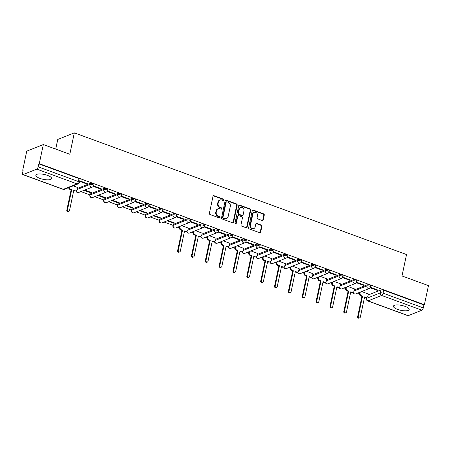 <?xml version="1.0" encoding="UTF-8"?>
<svg xmlns="http://www.w3.org/2000/svg" width="451" height="451" viewBox="0 0 451 451"><rect width="100%" height="100%" fill="white"/><g stroke="black" fill="none" stroke-linecap="round" stroke-linejoin="round"><path stroke-width="0.68" d="M223.797 199.99A0.71 0.614 68.3 0 0 223.324 199.105L214.067 195.711A1.015 0.874 68.3 0 0 212.996 196.337L209.394 213.289A1.015 0.874 68.3 0 0 210.065 214.546L219.321 217.94A0.71 0.614 68.3 0 0 219.603 216.621L218.402 216.181A3.242 2.796 68.3 0 1 216.255 212.15L216.559 210.735A3.242 2.796 68.3 0 1 218.149 208.745A3.242 2.796 68.3 0 1 219.987 208.745L221.182 209.179A0.71 0.614 68.3 0 0 221.464 207.866L220.268 207.426A3.242 2.796 68.3 0 1 218.121 203.39L218.419 201.975A3.242 2.796 68.3 0 1 220.009 199.99A3.242 2.796 68.3 0 1 221.847 199.985L223.048 200.424A0.71 0.614 68.3 0 0 223.797 199.99M223.183 200.458A0.71 0.614 68.3 0 0 222.845 199.297L213.582 195.903A1.015 0.874 68.3 0 0 213.267 195.852M219.457 217.974A0.71 0.614 68.3 0 0 219.118 216.813L217.923 216.373L218.402 216.181M221.317 209.213A0.71 0.614 68.3 0 0 220.979 208.058L219.784 207.618L220.268 207.426M187.064 218.898L173.381 224.35A2.063 0.637 -168 0 0 173.139 224.57L172.919 225.624A2.063 0.637 12 0 1 173.156 225.404L186.838 219.958A2.063 0.637 12 0 1 189.178 220.094A2.063 0.637 12 0 1 190.632 221.035L190.852 219.981A2.063 0.637 -168 0 0 189.397 219.034A2.063 0.637 -168 0 0 187.064 218.898L186.838 219.958A2.063 1.781 -111.7 0 0 188.202 222.523A2.063 1.781 -111.7 0 0 189.375 222.523A2.063 2.063 0 0 0 190.632 221.035M173.212 213.83L159.536 219.276A2.063 0.637 -168 0 0 159.293 219.496L159.068 220.55A2.063 0.637 12 0 1 159.31 220.33L172.987 214.885A2.063 0.637 12 0 1 175.326 215.02A2.063 0.637 12 0 1 176.781 215.961L177.006 214.907A2.063 0.637 -168 0 0 175.552 213.96A2.063 0.637 -168 0 0 173.212 213.83L172.987 214.885A2.063 1.781 -111.7 0 0 174.357 217.45A2.063 1.781 -111.7 0 0 175.529 217.45A2.063 2.063 0 0 0 176.781 215.961M159.361 208.757L145.684 214.202A2.063 0.637 -168 0 0 145.442 214.422L145.216 215.477A2.063 0.637 12 0 1 145.459 215.257L159.141 209.811A2.063 0.637 12 0 1 161.475 209.946A2.063 0.637 12 0 1 162.929 210.888L163.155 209.833A2.063 0.637 -168 0 0 161.7 208.892A2.063 0.637 -168 0 0 159.361 208.757L159.141 209.811A2.063 1.781 -111.7 0 0 160.505 212.382A2.063 1.781 -111.7 0 0 161.678 212.376A2.063 2.063 0 0 0 162.929 210.888M145.515 203.683L131.833 209.129A2.063 0.637 -168 0 0 131.596 209.349L131.371 210.408A2.063 0.637 12 0 1 131.613 210.183L145.29 204.737A2.063 0.637 12 0 1 147.629 204.872A2.063 0.637 12 0 1 149.084 205.814L149.309 204.76A2.063 0.637 -168 0 0 147.855 203.818A2.063 0.637 -168 0 0 145.515 203.683L145.29 204.737A2.063 1.781 -111.7 0 0 146.66 207.308A2.063 1.781 -111.7 0 0 147.827 207.302A2.063 2.063 0 0 0 149.084 205.814M131.664 198.609L117.987 204.055A2.063 0.637 -168 0 0 117.745 204.275L117.519 205.335A2.063 0.637 12 0 1 117.762 205.109L131.438 199.663A2.063 0.637 12 0 1 133.778 199.799A2.063 0.637 12 0 1 135.232 200.74L135.458 199.686A2.063 0.637 -168 0 0 134.003 198.744A2.063 0.637 -168 0 0 131.664 198.609L131.438 199.663A2.063 1.781 -111.7 0 0 132.808 202.234A2.063 1.781 -111.7 0 0 133.981 202.228A2.063 2.063 0 0 0 135.232 200.74M117.818 193.535L104.136 198.981A2.063 0.637 -168 0 0 103.893 199.207L103.668 200.261A2.063 0.637 12 0 1 103.91 200.035L117.593 194.59A2.063 0.637 12 0 1 119.927 194.725A2.063 0.637 12 0 1 121.387 195.672L121.607 194.612A2.063 0.637 -168 0 0 120.152 193.671A2.063 0.637 -168 0 0 117.818 193.535L117.593 194.59A2.063 1.781 -111.7 0 0 118.957 197.16A2.063 1.781 -111.7 0 0 120.129 197.155A2.063 2.063 0 0 0 121.387 195.672M103.967 188.462L90.29 193.907A2.063 0.637 -168 0 0 90.048 194.133L89.822 195.187A2.063 0.637 12 0 1 90.065 194.967L103.741 189.516A2.063 0.637 12 0 1 106.081 189.651A2.063 0.637 12 0 1 107.535 190.598L107.761 189.538A2.063 0.637 -168 0 0 106.306 188.597A2.063 0.637 -168 0 0 103.967 188.462L103.741 189.516A2.063 1.781 -111.7 0 0 105.111 192.087A2.063 1.781 -111.7 0 0 106.278 192.087A2.063 2.063 0 0 0 107.535 190.598M47.479 175.388A8.045 2.481 -168 0 0 35.843 175.219A8.045 2.481 -168 0 0 39.936 178.393A8.045 2.481 -168 0 0 51.577 178.562A8.045 2.481 -168 0 0 47.479 175.388M405.071 306.381A8.045 2.481 -168 0 0 393.435 306.212A8.045 2.481 -168 0 0 397.534 309.386A8.045 2.481 -168 0 0 409.17 309.555A8.045 2.481 -168 0 0 405.071 306.381M262.194 220.5A1.015 0.874 68.3 0 0 263.266 219.879L264.275 215.121A1.015 0.874 68.3 0 0 263.604 213.859L253.321 210.093A1.015 0.874 68.3 0 0 252.25 210.718L248.648 227.67A1.015 0.874 68.3 0 0 249.318 228.928L259.601 232.693A1.015 0.874 68.3 0 0 260.672 232.073L261.896 226.329A1.015 0.874 68.3 0 0 261.225 225.066L256.822 223.454A1.015 0.874 68.3 0 0 255.751 224.079L255.148 226.926A2.706 2.34 68.3 0 1 253.817 228.589A2.706 2.34 68.3 0 1 251.308 227.958A2.706 2.34 68.3 0 1 250.485 225.218L252.859 214.062A2.706 2.34 68.3 0 1 254.184 212.398A2.706 2.34 68.3 0 1 256.698 213.03A2.706 2.34 68.3 0 1 257.521 215.77L257.121 217.624A1.015 0.874 68.3 0 0 257.792 218.887L262.194 220.5M36.785 169.125L23.108 174.576A2.063 0.823 -69.9 0 1 22.809 174.593A2.063 0.823 -69.9 0 1 22.55 173.043L23.181 170.066L22.697 170.258L26.756 151.164L43.335 144.562L69.792 154.253L74.342 132.859L406.543 254.55L401.993 275.944L428.45 285.635L424.391 304.729L39.276 163.657L38.792 163.848L38.16 166.825L78.378 181.556A2.063 0.637 12 0 1 79.427 182.367L80.058 179.397A2.063 0.637 12 0 0 79.01 178.579L78.378 181.556A2.063 0.823 -69.9 0 1 77.003 183.861L36.785 169.125A2.063 0.823 -69.9 0 0 38.16 166.825M43.335 144.562L39.276 163.657M237.175 205.194A1.015 0.874 68.3 0 0 236.504 203.931L226.222 200.165A1.015 0.874 68.3 0 0 225.15 200.791L221.548 217.743A1.015 0.874 68.3 0 0 222.219 219L232.502 222.766A1.015 0.874 68.3 0 0 233.573 222.146L237.175 205.194L236.696 205.385A1.015 0.874 68.3 0 0 236.02 204.128L225.737 200.357A1.015 0.874 68.3 0 0 225.421 200.306M239.774 205.132L250.057 208.898A1.015 0.874 68.3 0 1 250.728 210.16L247.125 227.107A1.015 0.874 68.3 0 1 246.054 227.732L241.651 226.12A1.015 0.874 68.3 0 1 240.981 224.857L242.441 217.985A1.015 0.874 68.3 0 0 241.77 216.722L238.85 215.651A1.015 0.874 68.3 0 0 237.778 216.277L236.256 223.431A0.71 0.614 68.3 0 1 235.039 222.986L238.703 205.752A1.015 0.874 68.3 0 1 239.774 205.132L239.289 205.323L249.572 209.089L250.057 208.898M368.179 295.01L380.948 289.925L380.317 292.902A2.063 0.637 12 0 1 383.062 293.167L423.275 307.898A2.063 0.823 110.1 0 1 421.899 310.198L408.223 315.649A2.063 0.823 110.1 0 1 407.924 315.666L367.706 300.935A2.063 0.823 110.1 0 0 368.005 300.918L408.223 315.649M22.697 170.258L23.108 170.41M80.932 191.59L89.89 194.871M94.778 196.664L103.736 199.945M108.629 201.738L117.587 205.019M122.48 206.812L131.438 210.093M136.326 211.885L145.284 215.166M150.177 216.959L159.135 220.24M164.029 222.027L172.981 225.308M177.874 227.101L179.363 227.648M191.726 232.175L193.208 232.722M205.571 237.249L207.06 237.795M219.423 242.322L220.911 242.869M233.274 247.396L234.757 247.937M247.12 252.47L248.608 253.011M260.971 257.544L262.459 258.085M274.822 262.617L276.305 263.159M288.668 267.685L290.156 268.232M302.52 272.759L304.002 273.306M316.365 277.833L317.854 278.38M330.217 282.907L331.705 283.454M344.068 287.98L345.551 288.527M357.914 293.054L359.402 293.601M55.71 149.095L57.762 139.46L74.342 132.859M424.391 304.729L423.906 304.921L423.275 307.898M77.549 187.509L73.197 185.84M79.641 181.364L86.592 183.907L86.705 183.394M86.592 183.907L87.319 183.619L79.754 180.851M84.027 190.361L90.775 192.831L90.888 192.318M90.775 192.831L91.502 192.543L84.749 190.068M93.295 186.364L100.443 188.98L100.55 188.467M100.443 188.98L101.171 188.693L93.566 185.908M97.873 195.43L104.626 197.904L104.733 197.391M104.626 197.904L105.354 197.617L98.6 195.142M107.141 191.438L114.295 194.054L114.402 193.541M114.295 194.054L115.016 193.767L107.411 190.982M111.724 200.503L118.478 202.978L118.585 202.465M118.478 202.978L119.199 202.691L112.446 200.216M120.992 196.512L128.14 199.128L128.253 198.615M128.14 199.128L128.868 198.84L121.263 196.055M125.57 205.577L132.323 208.052L132.436 207.539M132.323 208.052L133.051 207.764L126.297 205.29M134.843 201.58L141.992 204.202L142.099 203.689M141.992 204.202L142.719 203.914L135.108 201.129M139.421 210.651L146.175 213.126L146.282 212.613M146.175 213.126L146.896 212.838L140.148 210.363M148.689 206.654L155.843 209.275L155.95 208.762M155.843 209.275L156.565 208.988L148.96 206.203M153.272 215.725L160.02 218.199L160.133 217.686M160.02 218.199L160.748 217.912L153.994 215.437M162.54 211.728L169.689 214.349L169.801 213.836M169.689 214.349L170.416 214.062L162.811 211.271M167.118 220.798L173.872 223.273L173.979 222.755M173.872 223.273L174.599 222.98L167.845 220.511M176.392 216.801L183.54 219.423L183.647 218.91M183.54 219.423L184.262 219.135L176.657 216.345M188.343 228.093L181.691 225.585M190.237 221.875L197.386 224.497L197.499 223.978M197.386 224.497L198.113 224.203L190.508 221.418M202.195 233.167L195.542 230.653M204.089 226.949L211.237 229.57L211.344 229.052M211.237 229.57L211.964 229.277L204.359 226.492M216.046 238.241L209.394 235.726M217.934 232.023L225.088 234.638L225.196 234.125M225.088 234.638L225.81 234.351L218.205 231.566M229.892 243.315L223.239 240.8M231.786 237.096L238.934 239.712L239.047 239.199M238.934 239.712L239.661 239.425L232.056 236.64M243.743 248.388L237.091 245.874M245.637 242.17L252.785 244.786L252.893 244.273M252.785 244.786L253.513 244.498L245.902 241.713M257.594 253.462L250.942 250.948M259.483 247.244L266.637 249.86L266.744 249.347M266.637 249.86L267.358 249.572L259.753 246.787M271.44 258.536L264.788 256.021M273.334 252.312L280.483 254.933L280.595 254.42M280.483 254.933L281.21 254.646L273.605 251.861M285.291 263.61L278.639 261.095M287.186 257.386L294.334 260.007L294.441 259.494M294.334 260.007L295.055 259.72L287.45 256.935M299.137 268.683L292.485 266.169M301.031 262.459L308.18 265.081L308.292 264.568M308.18 265.081L308.907 264.793L301.302 262.003M312.988 273.757L306.336 271.243M314.883 267.533L322.031 270.155L322.138 269.636M322.031 270.155L322.758 269.867L315.153 267.077M326.84 278.825L320.187 276.316M328.728 272.607L335.882 275.228L335.989 274.71M335.882 275.228L336.604 274.935L328.999 272.15M340.685 283.899L334.033 281.385M342.58 277.681L349.728 280.302L349.841 279.783M349.728 280.302L350.455 280.009L342.85 277.224M354.537 288.973L347.884 286.458M356.431 282.754L363.579 285.37L363.686 284.857M363.579 285.37L364.301 285.083L356.696 282.298M354.334 289.937L367.103 284.852L366.877 285.906A2.063 0.637 12 0 1 369.217 286.041A2.063 0.637 12 0 1 370.671 286.988L370.891 285.934A2.063 0.637 -168 0 0 369.437 284.987A2.063 0.637 -168 0 0 367.103 284.852M340.482 284.863L353.251 279.778L353.026 280.832A2.063 0.637 12 0 1 355.365 280.967A2.063 0.637 12 0 1 356.82 281.914L357.045 280.86A2.063 0.637 -168 0 0 355.591 279.913A2.063 0.637 -168 0 0 353.251 279.778M326.631 279.789L339.4 274.704L339.18 275.764A2.063 0.637 12 0 1 341.514 275.894A2.063 0.637 12 0 1 342.969 276.841L343.194 275.786A2.063 0.637 -168 0 0 341.74 274.839A2.063 0.637 -168 0 0 339.4 274.704M312.785 274.721L325.554 269.63L325.329 270.69A2.063 0.637 12 0 1 327.668 270.82A2.063 0.637 12 0 1 329.123 271.767L329.348 270.713A2.063 0.637 -168 0 0 327.894 269.766A2.063 0.637 -168 0 0 325.554 269.63M298.934 269.647L311.703 264.562L311.478 265.616A2.063 0.637 12 0 1 313.817 265.752A2.063 0.637 12 0 1 315.272 266.693L315.497 265.639A2.063 0.637 -168 0 0 314.043 264.692A2.063 0.637 -168 0 0 311.703 264.562M285.083 264.574L297.857 259.488L297.632 260.543A2.063 0.637 12 0 1 299.971 260.678A2.063 0.637 12 0 1 301.426 261.619L301.646 260.565A2.063 0.637 -168 0 0 300.191 259.618A2.063 0.637 -168 0 0 297.857 259.488M271.237 259.5L284.006 254.415L283.78 255.469A2.063 0.637 12 0 1 286.12 255.604A2.063 0.637 12 0 1 287.575 256.546L287.8 255.491A2.063 0.637 -168 0 0 286.346 254.55A2.063 0.637 -168 0 0 284.006 254.415M257.386 254.426L270.155 249.341L269.935 250.395A2.063 0.637 12 0 1 272.269 250.53A2.063 0.637 12 0 1 273.723 251.472L273.949 250.418A2.063 0.637 -168 0 0 272.494 249.476A2.063 0.637 -168 0 0 270.155 249.341M243.54 249.352L256.309 244.267L256.083 245.321A2.063 0.637 12 0 1 258.423 245.457A2.063 0.637 12 0 1 259.877 246.404L260.103 245.344A2.063 0.637 -168 0 0 258.643 244.403A2.063 0.637 -168 0 0 256.309 244.267M229.689 244.279L242.458 239.193L242.232 240.248A2.063 0.637 12 0 1 244.572 240.383A2.063 0.637 12 0 1 246.026 241.33L246.252 240.27A2.063 0.637 -168 0 0 244.797 239.329A2.063 0.637 -168 0 0 242.458 239.193M215.837 239.205L228.606 234.12L228.386 235.174A2.063 0.637 12 0 1 230.72 235.309A2.063 0.637 12 0 1 232.175 236.256L232.4 235.202A2.063 0.637 -168 0 0 230.946 234.255A2.063 0.637 -168 0 0 228.606 234.12M201.992 234.131L214.761 229.046L214.535 230.1A2.063 0.637 12 0 1 216.875 230.235A2.063 0.637 12 0 1 218.329 231.183L218.555 230.128A2.063 0.637 -168 0 0 217.1 229.181A2.063 0.637 -168 0 0 214.761 229.046M188.14 229.057L200.909 223.972L200.684 225.032A2.063 0.637 12 0 1 203.023 225.162A2.063 0.637 12 0 1 204.478 226.109L204.703 225.055A2.063 0.637 -168 0 0 203.249 224.108A2.063 0.637 -168 0 0 200.909 223.972M77.346 188.473L90.115 183.388L89.89 184.442A2.063 0.637 12 0 1 92.229 184.577A2.063 0.637 12 0 1 93.684 185.524L93.909 184.47A2.063 0.637 -168 0 0 92.455 183.523A2.063 0.637 -168 0 0 90.115 183.388M370.277 287.828L377.425 290.444L378.152 290.156L370.547 287.372M368.388 294.046L361.736 291.532M377.425 290.444L377.538 289.931M423.906 304.921L383.694 290.19A2.063 0.637 -168 0 0 380.948 289.925M38.792 163.848L79.01 178.579M220.009 199.99L219.524 200.182A3.242 2.796 68.3 0 0 217.934 202.166L218.419 201.975M219.784 207.618A3.242 2.796 68.3 0 1 217.636 203.581L217.934 202.166M218.149 208.745L217.664 208.943A3.242 2.796 68.3 0 0 216.074 210.927L216.559 210.735M217.923 216.373A3.242 2.796 68.3 0 1 215.775 212.342L216.074 210.927M232.817 222.822A1.015 0.874 68.3 0 0 233.088 222.337L236.696 205.385M226.904 201.834A0.71 0.614 68.3 0 0 226.148 202.273L222.986 217.151A0.71 0.614 68.3 0 0 223.459 218.036L224.722 218.498A3.242 2.796 68.3 0 0 226.56 218.493A3.242 2.796 68.3 0 0 228.15 216.503L230.314 206.332A3.242 2.796 68.3 0 0 228.167 202.296L226.904 201.834M226.498 201.839L226.013 202.031A0.71 0.614 68.3 0 0 225.669 202.465L226.148 202.273M226.56 218.493L226.075 218.684A3.242 2.796 68.3 0 1 224.237 218.69L222.974 218.228A0.71 0.614 68.3 0 1 222.506 217.343L225.669 202.465M246.37 227.783A1.015 0.874 68.3 0 0 246.641 227.304L250.243 210.352A1.015 0.874 68.3 0 0 249.572 209.089M238.275 215.657L237.795 215.849A1.015 0.874 68.3 0 0 237.294 216.469L235.777 223.628L236.256 223.431M243.957 210.848A2.706 2.34 68.3 0 0 243.134 208.114A2.706 2.34 68.3 0 0 240.625 207.483A2.706 2.34 68.3 0 0 239.295 209.14L238.461 213.075A1.015 0.874 68.3 0 0 239.131 214.338L242.052 215.403A1.015 0.874 68.3 0 0 243.123 214.783L243.957 210.848M240.625 207.483L240.141 207.674A2.706 2.34 68.3 0 0 238.81 209.337L239.295 209.14M242.627 215.403L242.142 215.595A1.015 0.874 68.3 0 1 241.567 215.595L238.647 214.529A1.015 0.874 68.3 0 1 237.976 213.267L238.81 209.337M239.289 205.323A1.015 0.874 68.3 0 0 238.974 205.273M254.184 212.398L253.704 212.59A2.706 2.34 68.3 0 0 252.374 214.253L252.859 214.062M253.817 228.589L253.332 228.781A2.706 2.34 68.3 0 1 250.824 228.15A2.706 2.34 68.3 0 1 250.001 225.41L252.374 214.253M259.917 232.75A1.015 0.874 68.3 0 0 260.193 232.265L261.411 226.52A1.015 0.874 68.3 0 0 260.74 225.258L256.343 223.645A1.015 0.874 68.3 0 0 256.021 223.595M262.51 220.55A1.015 0.874 68.3 0 0 262.781 220.071L263.796 215.313A1.015 0.874 68.3 0 0 263.125 214.05L252.842 210.284A1.015 0.874 68.3 0 0 252.526 210.234M69.217 187.424A2.063 1.781 68.3 0 0 70.598 189.161L71.754 189.583L67.441 209.878A1.184 1.026 68.3 0 0 69.482 210.628L73.795 190.333L74.951 190.756A2.063 1.781 68.3 0 0 76.118 190.756L75.492 191.004A2.063 1.781 -111.7 0 1 74.319 191.004L73.699 190.779M76.118 190.756A2.063 1.781 68.3 0 0 77.132 189.488L77.566 187.441M68.902 211.356L68.27 211.604A1.184 1.026 -111.7 0 1 66.81 210.127L71.123 189.837L69.973 189.414A2.063 1.781 -111.7 0 1 68.591 187.672M71.123 189.837L71.754 189.583M180.242 226.16L180.022 227.18A2.063 1.781 68.3 0 0 181.392 229.751L182.548 230.173L178.235 250.463A1.184 1.026 68.3 0 0 180.276 251.213L184.589 230.918L185.744 231.34A2.063 1.781 68.3 0 0 186.911 231.34L186.286 231.588A2.063 1.781 -111.7 0 1 185.113 231.594L184.493 231.363M186.911 231.34A2.063 1.781 68.3 0 0 187.926 230.072L188.36 228.026M179.69 251.94L179.064 252.188A1.184 1.026 -111.7 0 1 177.604 250.717L181.916 230.422L180.761 229.999A2.063 1.781 -111.7 0 1 179.397 227.428L180.022 227.18M179.611 226.413L179.397 227.428M181.916 230.422L182.548 230.173M194.088 231.233L193.874 232.254A2.063 1.781 68.3 0 0 195.244 234.824L196.394 235.247L192.081 255.537A1.184 1.026 68.3 0 0 194.122 256.286L198.434 235.991L199.59 236.414A2.063 1.781 68.3 0 0 200.763 236.414L200.131 236.662A2.063 1.781 -111.7 0 1 198.964 236.668L198.344 236.437M200.763 236.414A2.063 1.781 68.3 0 0 201.772 235.146L202.211 233.099M193.541 257.014L192.915 257.262A1.184 1.026 -111.7 0 1 191.455 255.785L195.768 235.495L194.612 235.072A2.063 1.781 -111.7 0 1 193.248 232.502L193.874 232.254M193.462 231.487L193.248 232.502M195.768 235.495L196.394 235.247M207.939 236.307L207.725 237.327A2.063 1.781 68.3 0 0 209.089 239.893L210.245 240.315L205.932 260.61A1.184 1.026 68.3 0 0 207.973 261.36L212.286 241.065L213.441 241.488A2.063 1.781 68.3 0 0 214.614 241.488L213.983 241.736A2.063 1.781 -111.7 0 1 212.81 241.736L212.19 241.51M214.614 241.488A2.063 1.781 68.3 0 0 215.623 240.22L216.057 238.173M207.392 262.087L206.761 262.335A1.184 1.026 -111.7 0 1 205.301 260.858L209.614 240.569L208.463 240.146A2.063 1.781 -111.7 0 1 207.094 237.576L207.725 237.327M207.313 236.555L207.094 237.576M209.614 240.569L210.245 240.315M221.791 241.381L221.571 242.401A2.063 1.781 68.3 0 0 222.941 244.966L224.096 245.389L219.778 265.684A1.184 1.026 68.3 0 0 221.824 266.428L226.137 246.139L227.287 246.562A2.063 1.781 68.3 0 0 228.46 246.556L227.834 246.81A2.063 1.781 -111.7 0 1 226.661 246.81L226.041 246.584M228.46 246.556A2.063 1.781 68.3 0 0 229.474 245.293L229.909 243.241M221.238 267.161L220.612 267.409A1.184 1.026 -111.7 0 1 219.152 265.932L223.465 245.643L222.309 245.22A2.063 1.781 -111.7 0 1 220.945 242.649L221.571 242.401M221.159 241.629L220.945 242.649M223.465 245.643L224.096 245.389M235.636 246.455L235.422 247.469A2.063 1.781 68.3 0 0 236.786 250.04L237.942 250.463L233.629 270.758A1.184 1.026 68.3 0 0 235.67 271.502L239.983 251.213L241.138 251.635A2.063 1.781 68.3 0 0 242.311 251.63L241.68 251.883A2.063 1.781 -111.7 0 1 240.513 251.883L239.893 251.658M242.311 251.63A2.063 1.781 68.3 0 0 243.32 250.367L243.76 248.315M235.089 272.229L234.464 272.483A1.184 1.026 -111.7 0 1 233.004 271.006L237.316 250.717L236.161 250.294A2.063 1.781 -111.7 0 1 234.791 247.723L235.422 247.469M235.01 246.703L234.791 247.723M237.316 250.717L237.942 250.463M249.488 251.528L249.268 252.543A2.063 1.781 68.3 0 0 250.638 255.114L251.793 255.537L247.481 275.832A1.184 1.026 68.3 0 0 249.521 276.576L253.834 256.286L254.99 256.709A2.063 1.781 68.3 0 0 256.157 256.704L255.531 256.957A2.063 1.781 -111.7 0 1 254.358 256.957L253.738 256.732M256.157 256.704A2.063 1.781 68.3 0 0 257.171 255.441L257.606 253.389M248.941 277.303L248.309 277.557A1.184 1.026 -111.7 0 1 246.849 276.08L251.162 255.785L250.012 255.362A2.063 1.781 -111.7 0 1 248.642 252.797L249.268 252.543M248.856 251.776L248.642 252.797M251.162 255.785L251.793 255.537M263.333 256.602L263.119 257.617A2.063 1.781 68.3 0 0 264.489 260.188L265.639 260.61L261.326 280.9A1.184 1.026 68.3 0 0 263.367 281.649L267.685 261.36L268.835 261.783A2.063 1.781 68.3 0 0 270.008 261.777L269.382 262.031A2.063 1.781 -111.7 0 1 268.21 262.031L267.59 261.805M270.008 261.777A2.063 1.781 68.3 0 0 271.023 260.515L271.457 258.462M262.786 282.377L262.161 282.63A1.184 1.026 -111.7 0 1 260.701 281.153L265.013 260.858L263.858 260.436A2.063 1.781 -111.7 0 1 262.493 257.871L263.119 257.617M262.707 256.85L262.493 257.871M265.013 260.858L265.639 260.61M277.185 261.67L276.97 262.691A2.063 1.781 68.3 0 0 278.335 265.261L279.49 265.684L275.178 285.973A1.184 1.026 68.3 0 0 277.218 286.723L281.531 266.434L282.687 266.857A2.063 1.781 68.3 0 0 283.859 266.851L283.228 267.099A2.063 1.781 -111.7 0 1 282.055 267.105L281.435 266.879M283.859 266.851A2.063 1.781 68.3 0 0 284.869 265.588L285.303 263.536M276.638 287.45L276.006 287.704A1.184 1.026 -111.7 0 1 274.546 286.227L278.865 265.932L277.709 265.509A2.063 1.781 -111.7 0 1 276.339 262.944L276.97 262.691M276.559 261.924L276.339 262.944M278.865 265.932L279.49 265.684M291.036 266.744L290.816 267.764A2.063 1.781 68.3 0 0 292.186 270.335L293.342 270.758L289.029 291.047A1.184 1.026 68.3 0 0 291.07 291.797L295.382 271.502L296.538 271.925A2.063 1.781 68.3 0 0 297.705 271.925L297.079 272.173A2.063 1.781 -111.7 0 1 295.907 272.178L295.287 271.953M297.705 271.925A2.063 1.781 68.3 0 0 298.72 270.656L299.154 268.61M290.483 292.524L289.858 292.772A1.184 1.026 -111.7 0 1 288.398 291.301L292.71 271.006L291.555 270.583A2.063 1.781 -111.7 0 1 290.19 268.012L290.816 267.764M290.405 266.998L290.19 268.012M292.71 271.006L293.342 270.758M304.882 271.818L304.667 272.838A2.063 1.781 68.3 0 0 306.037 275.409L307.187 275.832L302.875 296.121A1.184 1.026 68.3 0 0 304.915 296.871L309.228 276.576L310.384 276.999A2.063 1.781 68.3 0 0 311.556 276.999L310.925 277.247A2.063 1.781 -111.7 0 1 309.758 277.252L309.138 277.021M311.556 276.999A2.063 1.781 68.3 0 0 312.566 275.73L313.005 273.684M304.335 297.598L303.709 297.846A1.184 1.026 -111.7 0 1 302.249 296.375L306.562 276.08L305.406 275.657A2.063 1.781 -111.7 0 1 304.036 273.086L304.667 272.838M304.256 272.071L304.036 273.086M306.562 276.08L307.187 275.832M318.733 276.891L318.519 277.912A2.063 1.781 68.3 0 0 319.883 280.483L321.039 280.905L316.726 301.195A1.184 1.026 68.3 0 0 318.767 301.945L323.079 281.649L324.235 282.072A2.063 1.781 68.3 0 0 325.402 282.072L324.776 282.32A2.063 1.781 -111.7 0 1 323.604 282.326L322.984 282.095M325.402 282.072A2.063 1.781 68.3 0 0 326.417 280.804L326.851 278.757M318.186 302.672L317.555 302.92A1.184 1.026 -111.7 0 1 316.095 301.443L320.407 281.153L319.257 280.731A2.063 1.781 -111.7 0 1 317.887 278.16L318.519 277.912M318.102 277.145L317.887 278.16M320.407 281.153L321.039 280.905M332.584 281.965L332.364 282.986A2.063 1.781 68.3 0 0 333.734 285.551L334.884 285.973L330.572 306.268A1.184 1.026 68.3 0 0 332.618 307.018L336.931 286.723L338.081 287.146A2.063 1.781 68.3 0 0 339.253 287.146L338.628 287.394A2.063 1.781 -111.7 0 1 337.455 287.4L336.835 287.169M339.253 287.146A2.063 1.781 68.3 0 0 340.268 285.878L340.702 283.831M332.032 307.745L331.406 307.994A1.184 1.026 -111.7 0 1 329.946 306.517L334.259 286.227L333.103 285.804A2.063 1.781 -111.7 0 1 331.739 283.234L332.364 282.986M331.953 282.213L331.739 283.234M334.259 286.227L334.884 285.973M346.43 287.039L346.216 288.059A2.063 1.781 68.3 0 0 347.58 290.624L348.736 291.047L344.423 311.342A1.184 1.026 68.3 0 0 346.464 312.092L350.777 291.797L351.932 292.22A2.063 1.781 68.3 0 0 353.105 292.22L352.473 292.468A2.063 1.781 -111.7 0 1 351.306 292.468L350.681 292.242M353.105 292.22A2.063 1.781 68.3 0 0 354.114 290.951L354.554 288.905M345.883 312.819L345.252 313.067A1.184 1.026 -111.7 0 1 343.797 311.59L348.11 291.301L346.954 290.878A2.063 1.781 -111.7 0 1 345.584 288.307L346.216 288.059M345.804 287.287L345.584 288.307M348.11 291.301L348.736 291.047M360.281 292.113L360.061 293.133A2.063 1.781 68.3 0 0 361.431 295.698L362.587 296.121L358.274 316.416A1.184 1.026 68.3 0 0 360.315 317.16L364.628 296.871L365.784 297.294A2.063 1.781 68.3 0 0 366.951 297.288L366.325 297.542A2.063 1.781 -111.7 0 1 365.152 297.542L364.532 297.316M366.951 297.288A2.063 1.781 68.3 0 0 367.965 296.025L368.399 293.973M359.735 317.893L359.103 318.141A1.184 1.026 -111.7 0 1 357.643 316.664L361.956 296.375L360.806 295.952A2.063 1.781 -111.7 0 1 359.436 293.381L360.061 293.133M359.65 292.361L359.436 293.381M361.956 296.375L362.587 296.121M222.845 199.297L223.324 199.105M219.118 216.813L219.603 216.621M220.979 208.058L221.464 207.866M173.381 224.35L173.156 225.404A2.063 1.781 68.3 0 0 174.526 227.975A2.063 1.781 -111.7 0 0 175.698 227.969L189.375 222.523M159.536 219.276L159.31 220.33A2.063 1.781 68.3 0 0 160.674 222.901A2.063 1.781 -111.7 0 0 161.847 222.895L175.529 217.45M145.684 214.202L145.459 215.257A2.063 1.781 68.3 0 0 146.829 217.827A2.063 1.781 -111.7 0 0 148.001 217.822L161.678 212.376M131.833 209.129L131.613 210.183A2.063 1.781 68.3 0 0 132.977 212.754A2.063 1.781 -111.7 0 0 134.15 212.754L147.827 207.302M117.987 204.055L117.762 205.109A2.063 1.781 68.3 0 0 119.132 207.68A2.063 1.781 -111.7 0 0 120.299 207.68L133.981 202.228M104.136 198.981L103.91 200.035A2.063 1.781 68.3 0 0 105.28 202.606A2.063 1.781 -111.7 0 0 106.453 202.606L120.129 197.155M90.29 193.907L90.065 194.967A2.063 1.781 68.3 0 0 91.429 197.532A2.063 1.781 -111.7 0 0 92.602 197.532L106.278 192.087M366.855 297.327L366.64 298.348L380.317 292.902A2.063 1.781 -111.7 0 0 381.687 295.467L368.005 300.918A2.063 1.781 -111.7 0 1 366.64 298.348A2.063 0.637 12 0 0 366.398 298.568A2.063 2.063 0 0 0 367.706 300.935M421.899 310.198L381.687 295.467A2.063 0.823 -69.9 0 0 383.062 293.167L383.694 290.19M23.108 174.576L63.326 189.307L77.003 183.861A2.063 1.781 68.3 0 0 78.175 183.856A2.063 2.063 0 0 0 79.427 182.367M354.108 290.991L366.877 285.906A2.063 1.781 -111.7 0 0 368.242 288.477A2.063 1.781 -111.7 0 0 369.414 288.477A2.063 2.063 0 0 0 370.671 286.988M340.257 285.923L353.026 280.832A2.063 1.781 -111.7 0 0 354.396 283.403A2.063 1.781 -111.7 0 0 355.568 283.403A2.063 2.063 0 0 0 356.82 281.914M326.406 280.849L339.18 275.764A2.063 1.781 -111.7 0 0 340.544 278.329A2.063 1.781 -111.7 0 0 341.717 278.329A2.063 2.063 0 0 0 342.969 276.841M312.56 275.775L325.329 270.69A2.063 1.781 -111.7 0 0 326.699 273.255A2.063 1.781 -111.7 0 0 327.866 273.255A2.063 2.063 0 0 0 329.123 271.767M298.709 270.701L311.478 265.616A2.063 1.781 -111.7 0 0 312.847 268.182A2.063 1.781 -111.7 0 0 314.02 268.182A2.063 2.063 0 0 0 315.272 266.693M284.863 265.628L297.632 260.543A2.063 1.781 -111.7 0 0 298.996 263.113A2.063 1.781 -111.7 0 0 300.169 263.108A2.063 2.063 0 0 0 301.426 261.619M271.012 260.554L283.78 255.469A2.063 1.781 -111.7 0 0 285.15 258.04A2.063 1.781 -111.7 0 0 286.317 258.034A2.063 2.063 0 0 0 287.575 256.546M257.16 255.48L269.935 250.395A2.063 1.781 -111.7 0 0 271.299 252.966A2.063 1.781 -111.7 0 0 272.472 252.96A2.063 2.063 0 0 0 273.723 251.472M243.315 250.406L256.083 245.321A2.063 1.781 -111.7 0 0 257.453 247.892A2.063 1.781 -111.7 0 0 258.62 247.887A2.063 2.063 0 0 0 259.877 246.404M229.463 245.333L242.232 240.248A2.063 1.781 -111.7 0 0 243.602 242.818A2.063 1.781 -111.7 0 0 244.775 242.813A2.063 2.063 0 0 0 246.026 241.33M215.612 240.259L228.386 235.174A2.063 1.781 -111.7 0 0 229.751 237.745A2.063 1.781 -111.7 0 0 230.923 237.745A2.063 2.063 0 0 0 232.175 236.256M201.766 235.191L214.535 230.1A2.063 1.781 -111.7 0 0 215.905 232.671A2.063 1.781 -111.7 0 0 217.072 232.671A2.063 2.063 0 0 0 218.329 231.183M187.915 230.117L200.684 225.032A2.063 1.781 -111.7 0 0 202.054 227.597A2.063 1.781 -111.7 0 0 203.226 227.597A2.063 2.063 0 0 0 204.478 226.109M77.121 189.533L89.89 184.442A2.063 1.781 -111.7 0 0 91.26 187.013A2.063 1.781 -111.7 0 0 92.432 187.013A2.063 2.063 0 0 0 93.684 185.524M92.432 187.013L78.75 192.459A2.063 1.781 -111.7 0 1 77.583 192.459A2.063 1.781 68.3 0 1 76.202 190.717M203.226 227.597L189.544 233.043A2.063 1.781 -111.7 0 1 188.377 233.049A2.063 1.781 68.3 0 1 186.996 231.307M217.072 232.671L203.395 238.117A2.063 1.781 -111.7 0 1 202.223 238.122A2.063 1.781 68.3 0 1 200.842 236.375M230.923 237.745L217.247 243.19A2.063 1.781 -111.7 0 1 216.074 243.19A2.063 1.781 68.3 0 1 214.693 241.448M244.775 242.813L231.092 248.264A2.063 1.781 -111.7 0 1 229.925 248.264A2.063 1.781 68.3 0 1 228.539 246.522M258.62 247.887L244.944 253.338A2.063 1.781 -111.7 0 1 243.771 253.338A2.063 1.781 68.3 0 1 242.39 251.596M272.472 252.96L258.795 258.412A2.063 1.781 -111.7 0 1 257.622 258.412A2.063 1.781 68.3 0 1 256.241 256.67M286.317 258.034L272.641 263.48A2.063 1.781 -111.7 0 1 271.468 263.485A2.063 1.781 68.3 0 1 270.087 261.743M300.169 263.108L286.492 268.554A2.063 1.781 -111.7 0 1 285.32 268.559A2.063 1.781 68.3 0 1 283.938 266.817M314.02 268.182L300.338 273.627A2.063 1.781 -111.7 0 1 299.171 273.633A2.063 1.781 68.3 0 1 297.79 271.891M327.866 273.255L314.189 278.701A2.063 1.781 -111.7 0 1 313.017 278.707A2.063 1.781 68.3 0 1 311.635 276.965M341.717 278.329L328.04 283.775A2.063 1.781 -111.7 0 1 326.868 283.78A2.063 1.781 68.3 0 1 325.487 282.038M355.568 283.403L341.886 288.849A2.063 1.781 -111.7 0 1 340.719 288.849A2.063 1.781 68.3 0 1 339.332 287.107M369.414 288.477L355.738 293.922A2.063 1.781 -111.7 0 1 354.565 293.922A2.063 1.781 68.3 0 1 353.184 292.18M64.493 189.302A2.063 1.781 68.3 0 1 63.326 189.307A2.063 0.823 110.1 0 1 63.022 189.324A2.063 2.063 0 0 0 64.493 189.302L78.175 183.856M217.636 203.581L218.121 203.39M215.775 212.342L216.255 212.15M213.582 195.903L214.067 195.711M233.088 222.337L233.573 222.146M225.737 200.357L226.222 200.165M236.02 204.128L236.504 203.931M222.506 217.343L222.986 217.151M222.974 218.228L223.459 218.036M224.237 218.69L224.722 218.498M250.243 210.352L250.728 210.16M246.641 227.304L247.125 227.107M237.294 216.469L237.778 216.277M237.976 213.267L238.461 213.075M238.647 214.529L239.131 214.338M241.567 215.595L242.052 215.403M250.001 225.41L250.485 225.218M256.343 223.645L256.822 223.454M260.74 225.258L261.225 225.066M261.411 226.52L261.896 226.329M260.193 232.265L260.672 232.073M252.842 210.284L253.321 210.093M263.125 214.05L263.604 213.859M263.796 215.313L264.275 215.121M262.781 220.071L263.266 219.879M74.319 191.004L74.951 190.756M69.973 189.414L70.598 189.161M66.81 210.127L67.441 209.878M185.113 231.594L185.744 231.34M180.761 229.999L181.392 229.751M177.604 250.717L178.235 250.463M198.964 236.668L199.59 236.414M194.612 235.072L195.244 234.824M191.455 255.785L192.081 255.537M212.81 241.736L213.441 241.488M208.463 240.146L209.089 239.893M205.301 260.858L205.932 260.61M226.661 246.81L227.287 246.562M222.309 245.22L222.941 244.966M219.152 265.932L219.778 265.684M240.513 251.883L241.138 251.635M236.161 250.294L236.786 250.04M233.004 271.006L233.629 270.758M254.358 256.957L254.99 256.709M250.012 255.362L250.638 255.114M246.849 276.08L247.481 275.832M268.21 262.031L268.835 261.783M263.858 260.436L264.489 260.188M260.701 281.153L261.326 280.9M282.055 267.105L282.687 266.857M277.709 265.509L278.335 265.261M274.546 286.227L275.178 285.973M295.907 272.178L296.538 271.925M291.555 270.583L292.186 270.335M288.398 291.301L289.029 291.047M309.758 277.252L310.384 276.999M305.406 275.657L306.037 275.409M302.249 296.375L302.875 296.121M323.604 282.326L324.235 282.072M319.257 280.731L319.883 280.483M316.095 301.443L316.726 301.195M337.455 287.4L338.081 287.146M333.103 285.804L333.734 285.551M329.946 306.517L330.572 306.268M351.306 292.468L351.932 292.22M346.954 290.878L347.58 290.624M343.797 311.59L344.423 311.342M365.152 297.542L365.784 297.294M360.806 295.952L361.431 295.698M357.643 316.664L358.274 316.416M75.948 190.824A2.063 2.063 0 0 0 78.75 192.459M89.822 195.187A2.063 2.063 0 0 0 92.602 197.532M103.668 200.261A2.063 2.063 0 0 0 106.453 202.606M117.519 205.335A2.063 2.063 0 0 0 120.299 207.68M131.371 210.408A2.063 2.063 0 0 0 134.15 212.754M145.216 215.477A2.063 2.063 0 0 0 148.001 217.822M159.068 220.55A2.063 2.063 0 0 0 161.847 222.895M172.919 225.624A2.063 2.063 0 0 0 175.698 227.969M186.742 231.408A2.063 2.063 0 0 0 189.544 233.043M200.588 236.482A2.063 2.063 0 0 0 203.395 238.117M214.439 241.556A2.063 2.063 0 0 0 217.247 243.19M228.285 246.629A2.063 2.063 0 0 0 231.092 248.264M242.136 251.703A2.063 2.063 0 0 0 244.944 253.338M255.988 256.771A2.063 2.063 0 0 0 258.795 258.412M269.833 261.845A2.063 2.063 0 0 0 272.641 263.48M283.685 266.919A2.063 2.063 0 0 0 286.492 268.554M297.536 271.992A2.063 2.063 0 0 0 300.338 273.627M311.382 277.066A2.063 2.063 0 0 0 314.189 278.701M325.233 282.14A2.063 2.063 0 0 0 328.04 283.775M339.079 287.214A2.063 2.063 0 0 0 341.886 288.849M352.93 292.287A2.063 2.063 0 0 0 355.738 293.922M366.646 297.412L366.398 298.568M22.809 174.593L63.022 189.324"/></g></svg>

